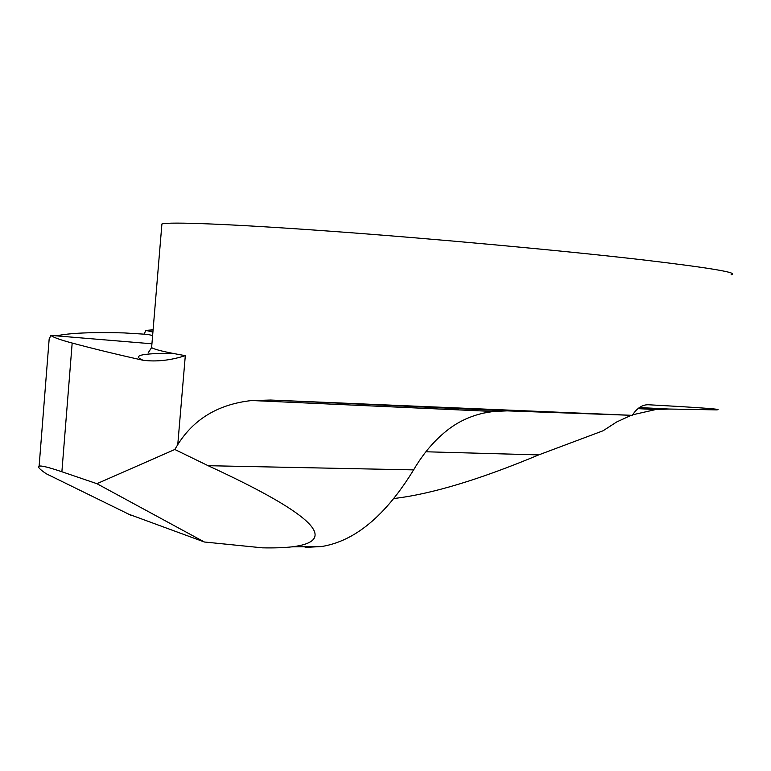 <?xml version="1.0" encoding="UTF-8"?>
<svg xmlns="http://www.w3.org/2000/svg" width="771" height="771" viewBox="0 0 771 771"><rect width="100%" height="100%" fill="white"/><g stroke="black" fill="none" stroke-linecap="round" stroke-linejoin="round"><path stroke-width="1.16" d="M152.61 335.587L147.897 334.392L123.967 332.908C91.614 332.041 69.082 333.033 56.341 335.896M632.644 414.788L655.842 409.536L669.17 409.044L716.587 409.873C724.393 409.382 701.61 407.666 648.238 404.746C642.214 404.669 636.894 408.206 632.297 415.347L507.135 410.866L493.363 411.463L483.803 413.063C470.676 415.983 458.928 421.38 448.568 429.254C435.075 439.576 423.424 453.117 413.613 469.886C385.548 515.712 354.824 541.261 321.449 546.552L305.162 547.391M321.449 546.552L291.968 546.851C284.036 547.747 274.197 548.075 262.439 547.834L204.373 542.003L96.905 483.687L174.815 449.483L177.764 444.645C193.829 418.971 218.357 404.283 251.317 400.583L270.679 400.043L632.297 415.347M731.11 274.784C739.996 272.857 710.37 267.865 642.224 259.798C562.946 250.623 434.613 238.808 332.985 231.396C231.088 223.966 168.762 221.653 161.91 223.985L161.804 225.305M204.373 542.003L128.892 514.267M291.968 546.851C336.975 541.338 319.984 517.245 208.122 465.703L174.815 449.483M151.771 345.736L151.617 347.576C154.325 349.523 165.553 352.222 185.31 355.653C170.497 360.394 156.446 361.936 143.155 360.279C117.5 354.593 93.84 348.849 72.175 343.047C60.755 340.021 53.594 337.467 50.703 335.385L49.093 339.828M96.905 483.687L61.882 471.756C48.679 467.293 41.094 465.433 39.119 466.176C37.422 466.898 39.822 469.433 46.327 473.789L48.91 475.061M151.926 343.789L50.703 335.385M394.039 498.5C431.413 494.115 479.639 479.581 538.717 454.9L603.057 430.777L616.694 421.959L631.198 415.309M152.909 332.05L145.844 330.383L144.138 334.151M177.764 444.645L185.31 355.653M413.613 469.886L208.122 465.703M72.175 343.047L61.882 471.756M507.135 410.866L270.679 400.043M131.272 515.433L46.327 473.789M172.569 353.32C141.392 353.291 131.581 355.604 143.155 360.279M648.238 404.746L647.669 404.727M639.381 407.56L669.17 409.044M425.9 451.777L538.717 454.9M153.092 329.872L146.268 330.393M148.205 352.8L151.617 347.576L161.91 223.985M493.112 411.454L251.866 400.525M39.119 466.176L49.18 338.787M655.842 409.536L637.945 408.649M458.832 408.659L456.278 409.786M146.105 330.364L153.092 329.824"/></g></svg>
